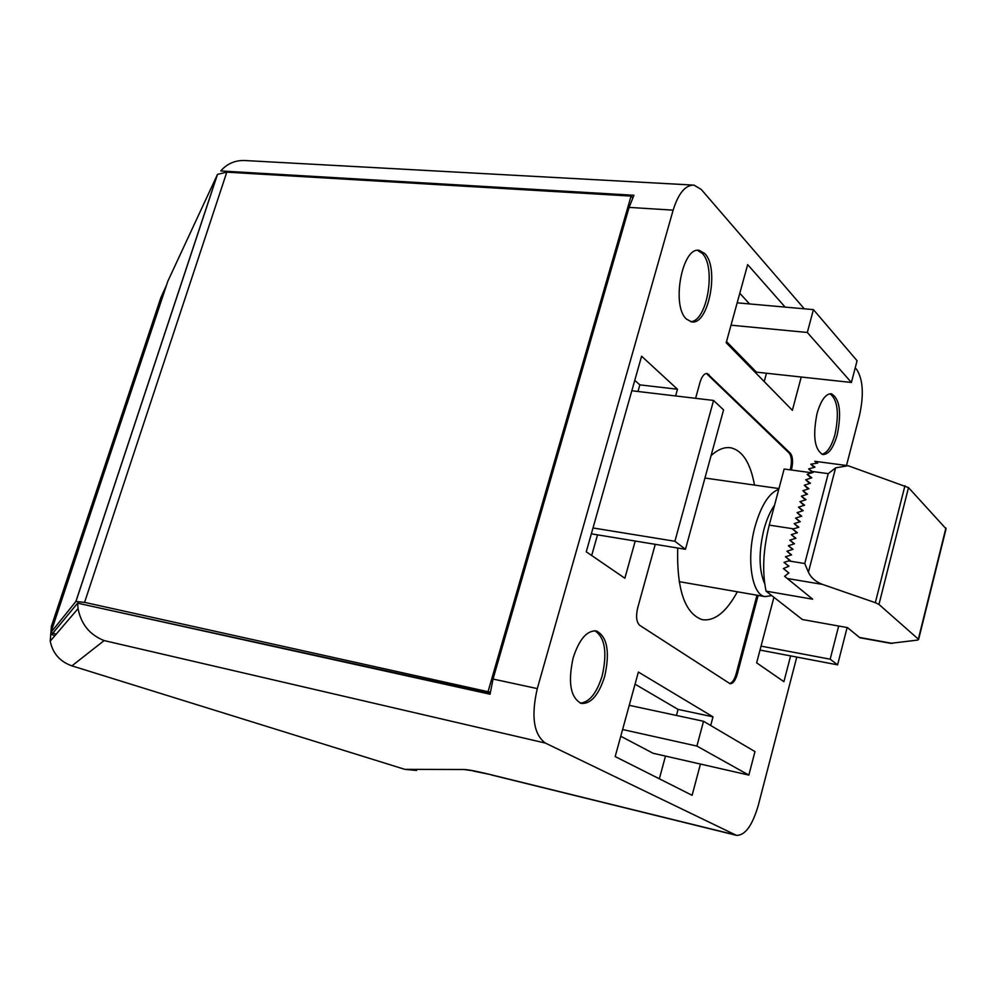 <?xml version="1.0" encoding="UTF-8"?>
<svg xmlns="http://www.w3.org/2000/svg" width="996" height="996" viewBox="0 0 996 996"><rect width="100%" height="100%" fill="white"/><g stroke="black" fill="none" stroke-linecap="round" stroke-linejoin="round"><path stroke-width="1.49" d="M771.788 595.62L765.028 596.616C751.669 594.898 746.153 558.246 755.068 526.436C761.218 505.196 769.111 492.833 778.748 489.347M764.741 583.83C758.828 570.272 758.554 552.17 763.907 529.536C766.634 519.476 770.169 511.384 774.527 505.246M847.409 627.592L859.897 637.764L847.459 627.605L802.378 619.524L766.073 591.151C762.052 571.729 763.11 549.717 769.248 525.116L793.613 528.851M890.623 643.341L917.826 640.055L918.337 639.133L878.958 604.435L875.322 602.68L822.572 584.415L787.313 578.502L784.574 576.286L812.661 599.194L766.073 591.151M811.815 472.789L784.151 469.029L769.248 525.116M787.313 578.502L812.661 599.194M784.574 576.286L788.907 572.961L783.366 568.554L788.969 566.238L784.039 562.367L790.114 560.424L785.446 556.764L789.878 560.487M788.782 573.024L783.366 568.554M788.795 566.313L784.039 562.367M791.297 554.959L786.902 551.236L791.571 554.872L785.446 556.764M792.704 549.419L788.359 545.696L793.028 549.319L786.902 551.236M794.123 543.891L789.816 540.168L794.484 543.779L788.359 545.696M795.543 538.375L791.272 534.653L795.941 538.251L789.816 540.168M796.949 532.86L792.716 529.137L797.385 532.723L791.272 534.653M798.369 527.357L794.173 523.622L798.842 527.208L792.716 529.137M822.572 584.415C815.786 581.888 811.068 577.817 808.416 572.214L804.756 563.524L828.236 473.648L835.607 467.859L848.069 465.705L908.501 487.604L946.063 528.826L918.598 639.469M799.776 521.854L795.617 518.119L800.286 521.692L794.173 523.622M816.72 463.19L814.803 461.285L847.223 465.593M814.081 467.398L810.831 464.211L817.766 463.04L814.803 461.285M801.182 516.351L797.061 512.629L801.73 516.177L795.617 518.119M812.425 472.59L808.64 468.917L815.002 467.174L810.831 464.211M802.589 510.861L798.506 507.138L803.174 510.674L797.061 512.629M828.236 473.648L812.089 471.457L813.259 472.328L807.146 474.32L811.815 477.781L805.714 479.773L810.383 483.247L804.282 485.239L808.951 488.725L802.838 490.704L807.507 494.203L801.394 496.17L806.063 499.693L799.95 501.648L804.619 505.184L798.506 507.138M812.089 471.457L808.64 468.917M811.03 478.043L807.146 474.32M803.996 505.383L799.95 501.648M809.624 483.496L805.714 479.773M805.403 499.905L801.394 496.17M808.217 488.961L804.282 485.239M806.81 494.427L802.838 490.704M416.589 770.468L404.886 769.36L71.911 665.863C59.984 661.643 52.751 653.413 50.211 641.163L51.394 626.335L160.866 297.617L166.531 285.13M846.5 465.493L859.448 415.643C863.993 394.914 863.096 379.551 856.747 369.578L855.228 367.823M804.282 308.81L701.284 189.477L694.05 185.131C685.422 184.87 678.45 193.212 673.134 210.156L537.292 688.597C530.98 716.236 533.669 734.388 545.36 743.066L736.393 835.333C745.02 835.594 752.291 825.696 758.205 805.64L796.775 657.074M463.924 769.51L474.37 770.966L463.924 769.51L404.886 769.36M692.693 185.057L246.286 160.605C235.94 159.846 227.437 163.294 220.763 170.939L633.929 195.266L629.099 207.392L493.032 679.048L537.292 688.597M51.705 632.734L51.705 634.577L77.613 603.153L78.062 608.606C81.087 624.218 89.777 634.888 104.144 640.577L545.36 743.066M164.564 289.662L52.066 628.986M77.613 603.153L490.057 694.224L493.032 679.048M54.967 635.597L51.705 634.577M677.691 548.012C676.682 589.62 684.837 613.499 702.168 619.649C714.53 621.454 726.258 612.167 737.364 591.786M754.482 485.089C750.511 463.202 742.705 450.79 731.076 447.851C724.652 446.718 717.979 449.321 711.057 455.67M790.214 469.851L790.413 469.104C792.057 461.708 791.646 456.367 789.193 453.105L706.401 373.463M729.52 683.505C732.222 682.957 734.426 679.758 736.131 673.906L756.985 595.21M695.606 398.313L700.039 382.265C701.881 376.301 704.259 373.363 707.185 373.488L790.351 453.255C792.804 456.529 793.214 461.858 791.571 469.253L791.372 470.012M758.155 595.409L737.301 674.143C735.347 680.629 732.932 683.804 730.018 683.692L639.731 625.339C636.432 622.239 635.747 616.449 637.664 607.971L655.256 544.326M817.044 413.477C820.941 400.193 825.734 393.619 831.436 393.769C839.74 398.761 841.682 412.394 837.263 434.667C833.415 448.026 828.585 454.649 822.771 454.537C814.516 449.632 812.612 435.949 817.044 413.477M686.481 319.094C670.993 305.934 682.31 245.888 699.379 250.432L704.782 253.569C719.772 267.961 708.368 326.165 691.373 321.795L686.481 319.094M604.746 676.197C598.795 694.984 590.977 704.06 581.315 703.45C570.509 697.76 567.782 682.596 573.123 657.97C579.199 639.283 586.943 630.269 596.38 630.929C607.274 636.681 610.062 651.77 604.746 676.197M801.232 377.011L792.368 410.315L726.196 342.736L747.672 264.612L785.134 307.104M635.224 541.04L624.853 578.24L586.258 551.796L641.598 356.207L677.479 389.249L675.612 395.947M700.437 764.057L692.12 795.306L615.179 756.562L638.386 672.051L712.999 716.846L710.696 725.499M790.612 655.903L783.902 681.687L756.649 662.838L773.917 597.276M594.811 630.729C604.946 637.353 607.411 652.343 602.219 675.674C596.766 693.166 589.445 702.305 580.257 703.126M697.586 250.394L702.242 253.382C716.46 266.978 707.073 321.907 690.577 321.621M830.017 393.744C837.648 399.745 839.317 413.29 834.997 434.393C831.61 446.42 827.24 453.055 821.887 454.288M731.027 325.182L807.32 332.477L851.406 382.476L756.412 372.143L726.52 341.566M739.791 293.272L749.565 303.942M766.472 373.239L764.231 381.568M737.165 302.834L813.421 309.619L807.32 332.477M851.406 382.476L857.083 360.726L813.421 309.619M634.776 380.335L639.855 384.867L637.988 391.478M597.525 534.84L591.686 555.519M591.338 533.831L685.472 549.294L723.569 409.891L713.559 400.442L674.902 541.264L685.472 549.294M592.994 527.967L674.902 541.264M631.825 390.756L713.559 400.442M639.855 384.867L677.479 389.249M635.05 684.19L678.064 709.401L712.999 716.846M678.064 709.401L676.433 715.452M665.477 756.101L659.352 778.797M748.843 775.087L754.98 751.594L703.525 721.278L696.901 746.066L748.843 775.087L653.115 753.275L620.757 736.243M629.248 705.317L703.525 721.278M622.6 729.52L696.901 746.066M838.669 626.023L830.166 659.19L837.599 664.842L847.123 627.542M761.044 646.13L830.166 659.19M760.01 650.077L837.599 664.842M88.519 605.568L490.119 693.59M490.293 692.208L84.585 602.368L75.883 601.484L50.896 632.485L56.212 634.141M50.896 632.485L167.814 281.27L217.514 174.362L226.802 172.159L631.066 196.088L488.189 691.149M632.659 197.793L631.066 196.088M808.416 572.214L835.607 467.859M875.322 602.68L904.953 485.699M908.501 487.604L878.958 604.435M918.337 639.133L945.926 527.967M892.391 643.391L859.486 637.428M804.756 563.524L788.583 560.897M473.237 771.053L489.97 774.477C476.723 771.228 468.033 769.572 463.899 769.51M489.97 774.477L735.272 834.922M104.144 640.577L71.911 665.863M53.311 623.857L51.394 626.335M629.099 207.392L673.134 210.156M708.915 374.421L707.658 374.272M737.301 674.143L736.131 673.906M791.571 469.253L790.413 469.104M790.351 453.255L789.193 453.105M75.883 601.484L217.352 174.661M84.585 602.368L226.802 172.159M778.959 488.563L704.944 478.043M765.028 596.616L679.148 581.639M859.897 637.764L890.847 643.379M50.211 641.163L78.062 608.606M736.393 835.333L491.277 774.925M731.076 447.851L729.446 447.64M699.379 250.432L698.37 250.357M75.97 601.41L217.514 174.362"/></g></svg>
